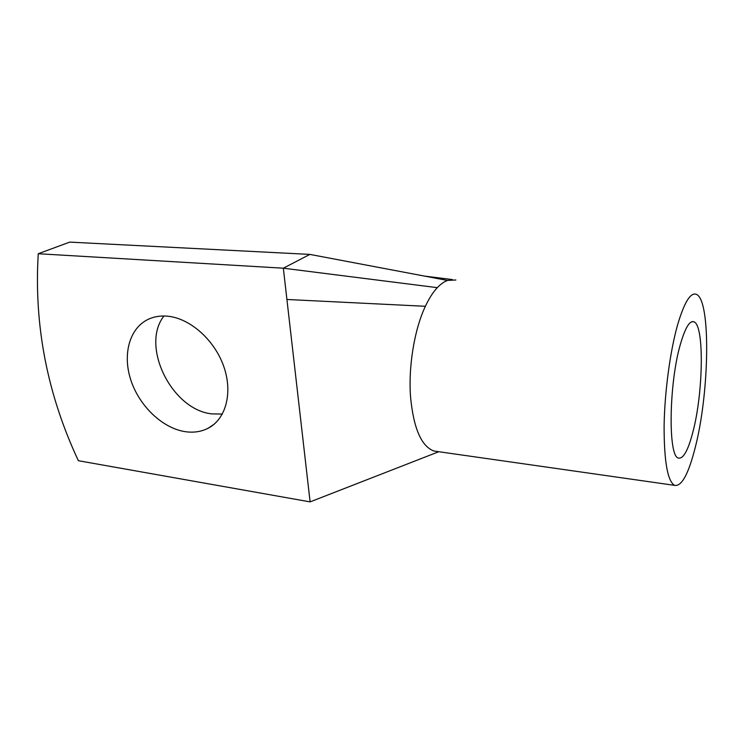 <?xml version="1.0" encoding="UTF-8"?>
<svg xmlns="http://www.w3.org/2000/svg" width="744" height="744" viewBox="0 0 744 744"><rect width="100%" height="100%" fill="white"/><g stroke="black" fill="none" stroke-linecap="round" stroke-linejoin="round"><path stroke-width="1.12" d="M437.918 451.599L434.087 451.05C421.569 446.595 413.748 428.87 410.632 397.863C408.14 367.35 414.278 329.704 425.373 306.286C429.065 298.409 433.036 292.206 437.305 287.658L283.334 268.193L310.108 501.884L78.371 460.713C47.253 394.227 33.88 325.24 38.26 253.732L69.713 242.116L309.848 254.402L283.334 268.193L38.26 253.732M185.172 431.659C162.573 428.228 139.565 406.308 130.963 380.454C122.267 354.637 129.363 327.909 148.651 319.12C154.278 316.581 160.481 315.596 167.279 316.163C189.599 318.004 214.179 339.524 223.572 365.936C233.095 392.339 226.064 418.844 208.385 428.098C201.429 431.725 193.682 432.915 185.172 431.659M222.354 414.064L212.012 413.897C172.078 410.102 140.16 346.267 163.94 316.005M455.858 279.977L447.553 280.451L309.848 254.402M437.305 287.658C440.708 284.05 444.131 281.651 447.553 280.451M310.108 501.884L438.244 451.934M692.934 431.883C703.303 392.804 704.429 325.491 694.003 321.827C689.735 320.227 685.205 327.704 680.397 344.277C668.837 383.588 668 456.853 678.407 458.034C683.28 459.141 688.126 450.427 692.934 431.883M695.194 447.674C709.404 393.083 711.097 300.232 696.431 294.382C690.599 292.029 684.331 302.166 677.617 324.793C670.139 351.131 664.606 392.19 664.104 425.959C664.067 461.271 667.545 481.07 674.548 485.348C681.578 486.734 688.46 474.179 695.194 447.674M286.914 299.479L425.373 306.286M208.385 428.098L214.067 424.247M452.361 279.567L424.685 276.117M691.976 321.687L694.003 321.827M434.096 451.05L674.548 485.348"/></g></svg>
